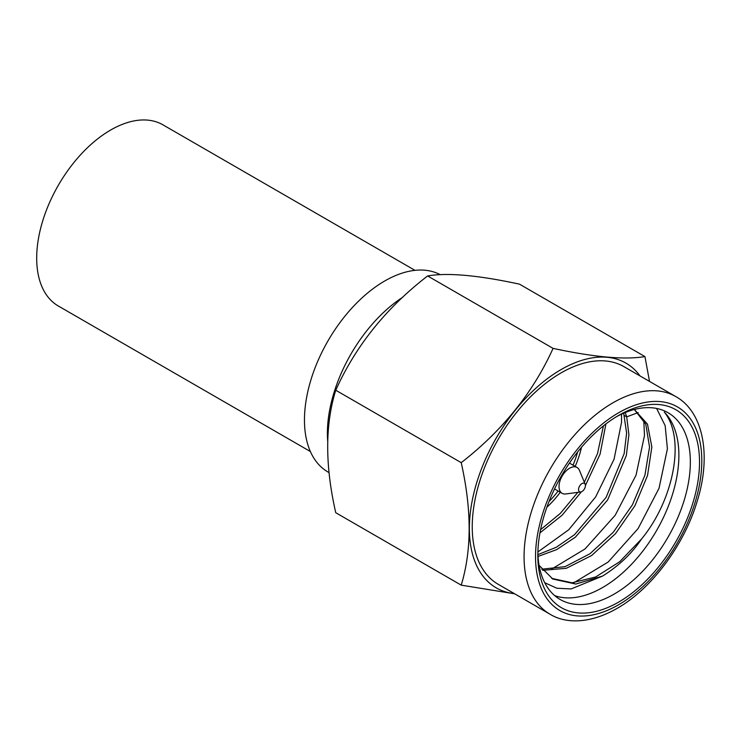 <?xml version="1.0" encoding="UTF-8"?>
<svg xmlns="http://www.w3.org/2000/svg" width="741" height="741" viewBox="0 0 741 741"><rect width="100%" height="100%" fill="white"/><g stroke="black" fill="none" stroke-linecap="round" stroke-linejoin="round"><path stroke-width="1.11" d="M440.321 274.707A113.521 65.541 120 0 0 384.736 280.978A113.521 65.541 -60 0 0 310.572 381.022A113.521 65.541 -60 0 0 327.976 471.989L329.106 472.638M327.735 441.562A113.521 65.541 -60 0 1 402.78 297.215M649.524 381.42L644.939 356.588L519.487 284.155C478.112 275.217 447.49 272.475 427.622 275.948C386.246 307.848 355.624 345.936 335.756 390.229C325.012 424.862 325.012 465.691 335.756 512.716L461.217 585.149L514.634 593.8M427.622 275.948L553.082 348.381C533.02 392.591 502.398 430.678 461.217 462.662C471.785 509.604 471.785 550.433 461.217 585.149M335.756 390.229L461.217 462.662M644.939 356.588C624.885 359.959 594.263 357.218 553.082 348.381M640.039 375.946A129.74 74.906 120 0 0 561.104 369.564A129.74 74.906 -60 0 0 472.628 498.6A129.74 74.906 -60 0 0 514.356 593.634M623.95 366.656A125.683 72.562 120 0 0 561.104 372.88A125.683 72.562 -60 0 0 479.001 483.632A125.683 72.562 -60 0 0 498.267 584.343L550.1 614.27A125.683 72.562 120 0 1 530.834 513.559A125.683 72.562 120 0 1 612.937 402.808A125.683 72.562 120 0 1 675.783 396.574L623.95 366.656M537.827 555.417A114.336 66.014 -60 0 1 618.67 415.386A114.336 66.014 -60 0 1 699.523 462.06A114.336 66.014 -60 0 1 618.67 602.09A114.336 66.014 -60 0 1 537.827 555.417M537.864 552.703A107.843 62.263 -60 0 0 560.159 599.488A107.843 62.263 -60 0 0 643.271 570.589A107.843 62.263 -60 0 0 690.343 462.06A107.843 62.263 120 0 0 675.783 418.711A107.843 62.263 -60 0 0 668.012 412.691A107.843 62.263 -60 0 0 616.345 416.766M537.883 551.962L568.717 529.778L595.653 496.924L614.048 459.272L621.542 422.333L621.532 414.154M550.998 569.458L585.047 548.951L615.187 515.282L636.047 475.148L644.475 435.578L643.781 420.017M573.932 582.704L608.176 562.021L638.131 528.509L659.018 488.291L667.409 448.814L665.159 425.63L656.609 408.439M554.731 595.644A107.843 62.263 120 0 0 655.164 532.955A107.843 62.263 120 0 0 664.316 412.089C686.036 438.829 673.31 500.508 641.604 538.92L619.717 561.724L595.625 576.989L572.071 582.797L551.721 578.369M540.578 529.685L560.372 513.346L577.823 492.357M584.334 482.196L597.524 453.594L603.424 425.862M537.827 554.648L556.259 547.293L574.571 534.632L606.073 497.433L624.172 453.612L626.617 433.105L623.681 413.191M539.967 532.853L562.104 515.227L581.398 491.802M585.418 485.531L600.071 454.15L605.916 423.917M538.031 556.454L556.667 549.618L575.312 537.244L607.601 499.99L626.321 455.558L628.905 434.708L626.71 416.868L625.237 412.542M541.717 569.199L565.105 566.652L589.966 553.74L613.326 532.205L632.397 504.843L644.939 475.194L649.542 447.11L645.782 424.223L634.305 409.504M542.607 570.311L566.281 568.319L591.633 555.518L615.493 533.668L634.917 505.751L647.523 475.527L651.848 447.045L647.486 424.158L634.352 409.495M539.096 565.383L552.851 579.045L575.803 584.056L602.618 576.053C619.096 565.652 632.092 553.277 641.604 538.92M544.718 582.722L556.843 588.224L571.089 588.947L602.618 576.053M546.877 507.27A73.952 42.7 120 0 0 560.279 492.246M575.192 466.404A73.952 42.7 120 0 0 581.509 447.286M549.025 501.546A69.737 40.264 120 0 0 558.121 491.005M573.043 465.163A69.737 40.264 120 0 0 577.619 452.019M562.132 493.321A14.922 8.614 120 0 1 559.038 486.494A14.922 8.614 -60 0 1 565.55 471.48A14.922 8.614 -60 0 1 577.054 467.478A14.922 8.614 -60 0 1 579.434 470.34L585.186 484.271A4.863 2.807 -60 0 1 585.418 485.568A4.863 2.807 120 0 1 580.74 491.968L565.8 493.96A14.922 8.614 120 0 1 562.132 493.321L554.537 488.93M585.186 484.271A4.863 2.807 -60 0 0 581.352 484.003A4.863 2.807 -60 0 0 578.536 489.532A4.863 2.807 120 0 0 580.74 491.968M414.979 270.354L162.964 124.849A104.601 60.392 120 0 0 110.659 130.027A104.601 60.392 -60 0 0 42.32 222.207A104.601 60.392 -60 0 0 58.354 306.024L310.377 451.528M618.67 412.737A117.578 67.885 120 0 0 535.53 556.741A117.578 67.885 120 0 0 618.67 604.739A117.578 67.885 120 0 0 701.81 460.735A117.578 67.885 120 0 0 618.67 412.737M624.413 415.544L626.71 416.868L638.14 412.589M675.783 396.574C703.366 411.792 711.823 455.632 696.864 502.305C683.656 545.867 651.182 589.151 616.994 608.454C589.503 624.144 565.476 623.653 550.1 614.27M634.379 409.486L635.185 409.958M552.369 578.767L552.86 579.045M577.054 467.478L569.458 463.088"/></g></svg>
